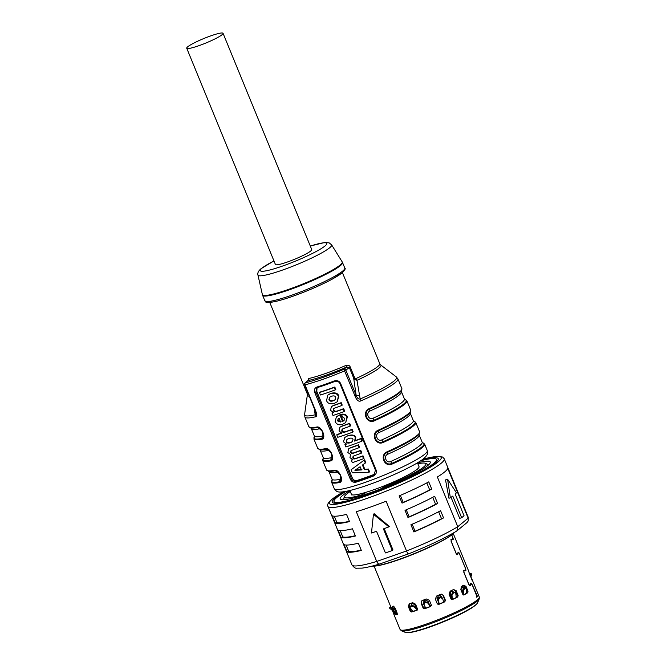 <?xml version="1.0" encoding="UTF-8"?>
<svg xmlns="http://www.w3.org/2000/svg" width="666" height="666" viewBox="0 0 666 666"><rect width="100%" height="100%" fill="white"/><g stroke="black" fill="none" stroke-linecap="round" stroke-linejoin="round"><path stroke-width="1" d="M451.798 534.956L453.33 539.144L453.038 539.76L453.33 539.144M469.305 573.726L468.897 571.686A42.799 5.386 157.7 0 1 468.922 571.744A42.799 5.386 157.7 0 1 468.947 572.244L472.144 580.352A42.799 5.386 -22.3 0 0 472.177 579.67A42.799 5.386 -22.3 0 0 472.061 579.487L471.511 578.288M469.588 573.609L470.154 574.999M471.153 577.43L471.503 578.296M457.642 596.578L455.344 590.958L456.21 590.775L453.538 589.518A42.799 5.386 157.7 0 1 450.158 591.175L449.092 594.263L451.007 598.95L452.439 599.567A42.799 5.386 -22.3 0 0 457.692 596.994L457.043 597.127A41.625 5.236 157.7 0 1 451.981 599.608L451.864 599.65M453.962 589.368L453.538 589.518L455.344 590.958M456.21 590.775L458.133 595.462L457.692 596.994M438.703 604.287L437.262 603.779L435.339 599.1L436.63 596.028A42.799 5.386 157.7 0 0 440.492 594.363L441.591 594.18L443.489 595.587L445.412 600.274L444.488 601.798A41.625 5.236 157.7 0 1 438.703 604.287L437.404 604.029M438.794 604.412A42.799 5.386 -22.3 0 0 444.805 601.823M465.159 587.662L464.851 586.921L466.067 586.546L463.936 585.148A42.799 5.386 157.7 0 1 461.446 586.596L460.83 589.601L462.745 594.28L463.952 594.946A42.799 5.386 -22.3 0 0 467.823 592.69L466.908 592.973A41.625 5.236 157.7 0 1 463.453 594.996M466.067 586.546L467.99 591.233L467.823 592.69M450.882 539.76L453.038 539.76M451.706 539.502L451.148 540.342L451.448 541.916L455.969 552.938C456.651 554.254 457.201 554.578 457.617 553.912L456.685 554.487M459.099 553.038L458.116 552.139L457.617 553.912M459.199 553.005L465.717 568.914L465.75 570.754L466.042 570.138M463.594 570.754L465.75 570.754M464.418 570.496L463.861 571.336L464.16 572.91L468.681 583.932C469.363 585.256 469.913 585.581 470.329 584.906L469.397 585.481M471.811 584.04L470.829 583.133L470.329 584.906M471.911 583.999L477.522 596.545L476.898 596.794L477.422 596.586M463.886 570.312L463.802 572.236L468.914 584.698L470.254 585.472L470.795 583.682L472.169 584.756L476.565 595.479L476.773 597.285A42.799 5.386 -22.3 0 0 477.522 596.545M465.243 570.645L463.761 570.396M465.159 570.629L465.392 568.223L459.457 553.762L458.042 552.464M457.301 554.745L457.975 552.73M456.943 554.695L457.542 554.47L456.202 553.704L451.09 541.242L451.173 539.318M452.53 539.643L451.04 539.402M452.447 539.627L452.68 537.229L451.756 534.981M421.203 603.396L423.126 608.083L424.625 608.774A42.799 5.386 -22.3 0 0 430.661 606.493L431.31 604.986L429.387 600.299L426.323 598.984A42.799 5.386 157.7 0 1 422.435 600.457L421.228 601.573L421.203 603.396L421.903 600.749M421.703 600.907L421.228 601.573M431.335 605.785L431.31 604.986L430.727 606.301A41.625 5.236 157.7 0 1 424.908 608.508L424.625 608.774M467.948 591.35L466.908 592.973M467.216 592.682L466.275 590.384M462.72 585.522L464.851 586.921M445.412 600.274L444.488 601.798M441.375 594.172L443.489 595.587M445.288 600.973L443.065 595.554M458.116 595.546L457.043 597.127M421.586 603.038L423.834 608.508M423.126 608.083L424.908 608.508M468.248 520.854L468.19 517.191A62.829 7.909 157.7 0 1 468.165 518.156L468.248 520.854L467.107 522.494L456.934 530.86L457.758 526.714L437.362 476.981A62.829 7.909 157.7 0 0 444.622 471.978A62.829 7.909 157.7 0 0 447.76 468.423L468.165 518.156L457.758 526.714A62.829 7.909 157.7 0 1 406.518 550.973L376.698 561.455C377.689 563.569 378.738 564.385 379.861 563.902M447.577 479.187L450.341 497.793L448.976 498.268L445.521 479.911L447.577 479.187L456.426 492.782A62.829 7.909 157.7 0 1 455.178 494.097L464.044 515.717A62.829 7.909 157.7 0 1 462.953 516.666A62.829 7.909 157.7 0 1 461.646 517.69L459.69 518.381L451.048 497.311M461.646 517.69L452.78 496.07A62.829 7.909 157.7 0 1 450.341 497.793M408.608 553.837L379.57 564.035C372.227 566.233 366.35 567.598 361.946 568.131L356.71 568.19C355.536 568.564 353.946 567.457 351.931 564.868A62.829 7.909 157.7 0 0 376.698 561.455L356.302 511.713A62.829 7.909 157.7 0 0 386.122 501.232L406.518 550.973C407.459 553.105 408.183 554.037 408.716 553.762L408.608 553.837C428.471 545.912 444.463 538.336 456.593 531.102L456.934 530.86M374.167 513.686L389.394 526.473L388.919 526.864A62.829 7.909 157.7 0 1 383.425 528.896L392.291 550.516A62.829 7.909 157.7 0 1 385.423 552.93L376.556 531.31A62.829 7.909 157.7 0 1 371.47 533L373.451 514.277L374.167 513.686M384.215 528.604L392.973 549.958L392.291 550.516M388.919 526.864L373.451 514.277M352.456 528.796A62.829 7.909 157.7 0 1 338.137 530.211L341.1 537.42A62.829 7.909 -22.3 0 0 355.411 536.005L352.456 528.796M437.629 503.496L434.673 496.287A62.829 7.909 157.7 0 1 405.02 510.322L407.975 517.532A62.829 7.909 -22.3 0 0 437.629 503.496L435.589 504.295A61.255 7.709 157.7 0 1 409.14 516.816L407.975 517.532M335.181 523.001A62.829 7.909 -22.3 0 0 349.5 521.586L346.545 514.377A62.829 7.909 157.7 0 1 332.226 515.792L335.181 523.001L336.863 522.494L334.29 516.208M431.718 489.077L428.762 481.868A62.829 7.909 157.7 0 1 399.109 495.912L402.064 503.113A62.829 7.909 -22.3 0 0 431.718 489.077L429.678 489.876A61.255 7.709 157.7 0 1 403.221 502.405L402.064 503.113M347.011 551.839A62.829 7.909 -22.3 0 0 361.33 550.424L358.366 543.215A62.829 7.909 157.7 0 1 344.056 544.63L347.011 551.839L348.693 551.331A61.255 7.709 157.7 0 0 361.205 550.124M443.548 517.915L440.592 510.705A62.829 7.909 157.7 0 1 410.93 524.741L413.886 531.951A62.829 7.909 -22.3 0 0 443.548 517.915L441.508 518.714A61.255 7.709 157.7 0 1 415.051 531.235L413.886 531.951M355.294 535.714A61.255 7.709 157.7 0 1 342.782 536.913L341.1 537.42M340.201 530.627L342.782 536.913M435.589 504.295L432.733 497.319M406.252 509.798L409.14 516.816M349.375 521.295A61.255 7.709 157.7 0 1 336.863 522.494M429.678 489.876L426.814 482.9M400.341 495.379L403.221 502.405M346.112 545.046L348.693 551.331M441.508 518.714L438.644 511.738M412.171 524.217L415.051 531.235M397.619 614.177A41.625 5.236 157.7 0 1 396.295 614.16L394.505 613.511L395.246 614.626A42.799 5.386 -22.3 0 0 397.411 614.593L397.469 614.576M394.505 613.511L393.656 611.438M392.807 609.365L392.582 608.824L393.989 608.2L394.538 609.523M397.519 614.535L395.521 608.774L393.706 606.701A42.799 5.386 157.7 0 1 392.316 606.718L392.232 606.734M392.316 606.718L392.582 608.824M393.048 612.087L390.043 605.003A42.799 5.386 157.7 0 1 390.018 604.944L374.125 566.2M393.215 612.52A42.799 5.386 -22.3 0 0 393.265 612.878A42.799 5.386 -22.3 0 0 393.381 613.061L393.04 612.096M417.366 609.964L416.916 610.289L417.474 608.874L415.551 604.187L412.679 602.688A42.799 5.386 157.7 0 1 409.249 603.787L408.316 606.501L410.239 611.188L411.58 611.996A42.799 5.386 -22.3 0 0 416.916 610.289L417.174 610.156M396.112 613.361L396.445 614.169M393.989 608.2L393.723 606.102M408.316 606.501L409.157 605.993L409.365 603.754M409.157 605.993L411.471 611.646M417.349 609.964A41.625 5.236 157.7 0 1 412.212 611.613L411.58 611.996M410.239 611.188L412.212 611.613M414.818 606.543A37.696 4.745 -22.3 0 0 415.542 606.31M427.647 602.014A37.696 4.745 -22.3 0 0 428.28 601.773M436.946 598.268A37.696 4.745 -22.3 0 0 441.2 596.428M450.274 592.216A37.696 4.745 -22.3 0 0 452.331 591.192M360.98 493.697A36.522 4.595 157.7 0 1 358.325 494.314A5.494 0.691 157.7 0 0 360.98 493.697A36.522 4.595 -22.3 0 0 364.377 492.773L361.447 495.671M352.431 494.896A36.522 4.595 157.7 0 1 351.673 494.613A5.494 0.691 157.7 0 0 351.548 494.871A5.494 0.691 157.7 0 0 352.431 494.896A36.522 4.595 -22.3 0 0 358.325 494.314M417.79 468.722A5.494 0.691 157.7 0 1 417.798 468.731A36.522 4.595 157.7 0 1 417.174 469.247A36.522 4.595 157.7 0 1 416.441 469.821A5.494 0.691 157.7 0 0 417.798 468.731A36.522 4.595 -22.3 0 0 419.014 466.616L417.449 462.803M408.824 474.533A36.522 4.595 157.7 0 1 405.736 476.165A5.494 0.691 157.7 0 0 408.824 474.533A36.522 4.595 -22.3 0 0 416.441 469.821M393.539 481.943A36.522 4.595 157.7 0 1 389.535 483.666A5.494 0.691 157.7 0 0 393.539 481.943A36.522 4.595 -22.3 0 0 405.736 476.165M383.241 487.887L382.875 487.271L384.981 485.531A36.522 4.595 157.7 0 1 364.377 492.773M346.353 499.483A45.155 5.686 157.7 0 1 343.889 498.692A45.155 5.686 157.7 0 1 343.956 497.885L344.597 496.378A43.981 5.536 -22.3 0 0 361.813 494.788M382.825 487.412A43.981 5.536 -22.3 0 0 423.701 466.958A43.981 5.536 -22.3 0 0 425.324 463.27L426.839 463.894A45.155 5.686 157.7 0 1 427.455 464.418A45.155 5.686 157.7 0 1 426.257 466.708M425.324 463.27A43.981 5.536 -22.3 0 0 417.848 463.769M350.274 491.483A43.981 5.536 -22.3 0 0 346.761 493.997A43.981 5.536 -22.3 0 0 344.597 496.378M471.32 576.157L471.62 573.984L470.454 573.817A43.481 5.47 -22.3 0 0 470.446 573.709L471.603 573.842A44.505 5.603 157.7 0 1 471.62 573.984L471.32 576.157L470.196 575.99M470.154 575.99L470.396 574.317M471.586 573.859L470.446 573.709L470.054 575.657M461.263 587.204L463.453 588.245M463.986 588.086L462.337 586.854M462.146 586.937A41.034 5.162 157.7 0 1 461.513 587.312L461.047 589.793L462.953 594.447A3.139 2.181 60.7 0 1 463.07 594.763M463.345 594.954L462.953 594.447A41.034 5.162 157.7 0 1 462.853 594.497M462.47 593.264L462.579 590.342L463.836 587.936A43.481 5.47 -22.3 0 0 464.294 587.662L465.284 587.978A44.505 5.603 157.7 0 1 464.751 588.286L463.836 587.928M462.579 590.342L463.503 590.692L463.353 594.605M463.503 590.692L464.751 588.286M466.158 593.431L466.325 589.052L465.284 587.978L465.834 587.878L464.294 587.662M454.104 592.207L451.839 591.158A41.034 5.162 157.7 0 1 450.974 591.583L450.116 594.155L452.023 598.809A3.139 1.282 64.4 0 1 452.256 599.475M451.223 591.275L453.488 592.324M452.405 599.4L451.989 598.734M451.698 598.518L451.315 594.888L452.73 592.515L453.388 593.006L451.973 595.379L452.356 599M456.235 597.502A3.139 1.623 -116.7 0 1 456.243 597.527L455.81 593.498L455.303 592.607L454.112 592.648A44.505 5.603 157.7 0 1 453.388 593.006M454.112 592.648L453.363 592.207A43.481 5.47 -22.3 0 1 452.73 592.515M455.303 592.607L453.363 592.207M440.076 595.62L441.641 596.803L440.209 595.637L439.127 595.77A41.034 5.162 157.7 0 1 438.136 596.195L437.079 598.767L439.244 604.062M439.352 604.012L438.886 603.021L439.252 604.062M438.886 603.021L437.853 599.7L439.177 597.469L439.518 598.093L438.195 600.324L439.227 603.654M443.731 602.131L442.574 598.443L440.351 597.743A44.505 5.603 157.7 0 1 439.518 598.093M440.351 597.743L439.893 597.161A43.481 5.47 -22.3 0 1 439.177 597.469M442.124 597.86L439.893 597.161M442.574 598.443L441.924 597.477M443.797 602.106A3.139 0.608 -113.7 0 0 443.548 601.448L443.473 601.273M441.641 596.803L441.908 597.452M430.228 606.501A3.139 0.475 -111.2 0 1 429.953 605.86L428.047 601.207L425.499 600.099A41.034 5.162 157.7 0 1 424.508 600.474L423.767 602.855M423.817 600.932L424.508 600.474M423.942 600.807L423.701 602.688M425.449 607.783A3.139 0.841 69.7 0 0 425.657 608.233M425.716 608.208L423.593 603.504M423.759 604.079L424.758 602.072L424.775 602.83L423.767 604.836M428.171 603.171L429.928 606.21L428.171 603.171L425.607 602.514A44.505 5.603 157.7 0 1 424.775 602.83M425.607 602.514L425.482 601.798A43.481 5.47 -22.3 0 1 424.758 602.072M428.055 602.455L425.482 601.798M417.124 610.048A3.139 1.499 -108.4 0 1 416.816 609.407L414.91 604.753L412.554 603.479A41.034 5.162 157.7 0 1 411.671 603.762L411.355 603.912M411.671 603.762L410.855 606.052M412.262 603.388L411.446 605.677M413.078 611.346L410.389 608.225L410.098 607.167L411.163 605.635A43.481 5.47 -22.3 0 0 411.804 605.427L411.613 606.26A44.505 5.603 157.7 0 1 410.88 606.493M410.098 607.167L411.163 605.635M416.799 609.357L414.285 606.976L414.477 606.143L411.804 605.427M414.285 606.976L411.613 606.26M414.477 606.143L416.891 608.949M395.421 610.106L394.688 606.934M397.252 612.995L392.715 610.014A44.505 5.603 157.7 0 1 392.416 610.023L397.169 614.194M392.99 609.223L393.098 609.074A43.481 5.47 -22.3 0 0 393.356 609.074L396.378 610.864M392.715 610.014L393.356 609.074M391.741 607.908L390.184 607.017L389.485 607.908M392.374 610.456L389.468 608.058A44.505 5.603 157.7 0 1 389.46 607.933M389.468 608.058L390.193 607.126A43.481 5.47 -22.3 0 1 390.184 607.017L389.468 607.916M391.799 608.524L390.193 607.126M370.038 410.98C365.401 412.754 368.573 420.496 373.018 418.24A48.693 6.127 -22.3 0 0 404.42 398.951L401.44 391.691A48.693 6.127 157.7 0 1 370.038 410.98A2.356 0.591 65.8 0 1 369.597 409.124L369.455 408.508C361.43 411.613 366.758 424.583 374.483 420.762L374.117 420.129C367.249 423.551 362.462 411.879 369.597 409.124A49.867 6.277 -22.3 0 0 401.165 391.108L401.873 388.594A50.266 6.327 157.7 0 1 399.334 392.216A50.266 6.327 157.7 0 1 369.455 408.508M378.904 432.6C374.267 434.374 377.447 442.124 381.884 439.868A48.693 6.127 -22.3 0 0 413.295 420.579L410.314 413.32A48.693 6.127 157.7 0 1 378.904 432.6A2.356 0.591 65.8 0 1 378.471 430.752L378.321 430.136C370.304 433.241 375.624 446.212 383.35 442.39L382.983 441.758C376.115 445.171 371.328 433.508 378.471 430.752A49.867 6.277 157.7 0 0 410.031 412.737L410.739 410.223A50.266 6.327 157.7 0 1 408.208 413.844A50.266 6.327 157.7 0 1 378.321 430.136M387.779 454.229C383.133 456.002 386.313 463.744 390.751 461.488A48.693 6.127 -22.3 0 0 422.161 442.199L419.18 434.94A48.693 6.127 157.7 0 1 387.779 454.229A2.356 0.591 65.8 0 1 387.337 452.38L387.196 451.756C379.17 454.861 384.49 467.84 392.216 464.011L391.849 463.386C384.99 466.799 380.203 455.128 387.337 452.38A49.867 6.277 -22.3 0 0 418.897 434.357L419.613 431.851A50.266 6.327 157.7 0 1 417.074 435.472A50.266 6.327 157.7 0 1 387.196 451.756M332.118 480.069L332.059 479.154A48.693 6.127 -22.3 0 0 339.677 479.437A2.356 2.006 -100.5 0 1 339.543 481.768A0.783 0.666 79.5 0 0 339.494 482.542C344.555 481.876 339.235 468.897 334.474 470.288A0.783 0.666 79.5 0 0 335.031 470.762A2.356 2.006 -100.5 0 1 336.705 472.177A48.693 6.127 157.7 0 1 329.079 471.894L328.48 471.203M332.134 480.011A49.867 6.277 157.7 0 0 339.543 481.768L340.942 480.577L340.276 474.642L335.806 470.762L335.031 470.762A49.867 6.277 -22.3 0 1 328.871 471.287L326.606 469.996A50.266 6.327 157.7 0 0 334.474 470.288M339.677 479.437C342.54 479.129 339.369 471.386 336.705 472.177M323.251 458.441L323.193 457.534A48.693 6.127 -22.3 0 0 330.811 457.817A2.356 2.006 -100.5 0 1 330.677 460.139A0.783 0.666 79.5 0 0 330.627 460.914C335.689 460.248 330.369 447.269 325.599 448.659A0.783 0.666 79.5 0 0 326.157 449.134A2.356 2.006 -100.5 0 1 327.83 450.549A48.693 6.127 157.7 0 1 320.213 450.266L319.613 449.583M323.268 458.391A49.867 6.277 157.7 0 0 330.677 460.139L332.076 458.949L331.402 453.013L326.939 449.134L326.157 449.134A49.867 6.277 -22.3 0 1 320.005 449.658L317.732 448.368A50.266 6.327 157.7 0 0 325.599 448.659M330.811 457.817C333.674 457.5 330.494 449.758 327.83 450.549M314.377 436.813L314.319 435.905A48.693 6.127 -22.3 0 0 321.944 436.188A2.356 2.006 -100.5 0 1 321.803 438.511A0.783 0.666 79.5 0 0 321.761 439.285C326.815 438.619 321.495 425.649 316.733 427.031A0.783 0.666 79.5 0 0 317.291 427.505A2.356 2.006 -100.5 0 1 318.964 428.929A48.693 6.127 157.7 0 1 311.338 428.646L310.747 427.955M314.394 436.763A49.867 6.277 157.7 0 0 321.803 438.511L323.21 437.321L322.535 431.385L318.065 427.514L317.291 427.505A49.867 6.277 -22.3 0 1 311.139 428.03L308.866 426.74A50.266 6.327 157.7 0 0 316.733 427.031M321.944 436.188C324.808 435.872 321.628 428.13 318.964 428.929M354.97 395.937C356.685 400.383 358.699 402.006 361.022 400.807A3.929 0.608 -113.4 0 0 360.181 398.976C358.541 399.375 357.201 398.151 356.152 395.321L354.97 395.937L343.906 369.289A1.573 1.44 -129.4 0 1 345.87 370.246L349.3 367.424L346.661 367.024L343.906 369.289A48.693 6.127 -22.3 0 1 305.436 382.808A1.573 1.44 -129.4 0 0 305.028 383.042A1.573 1.573 0 0 0 304.57 384.848L304.978 384.823A50.266 6.327 -22.3 0 0 344.688 370.862L345.87 370.246L356.152 395.321L359.615 395.746L360.181 398.976A49.734 6.26 157.7 0 0 396.387 376.956L397.91 378.929L401.873 388.594M342.432 272.644L379.77 363.694L380.761 364.993A39.794 5.003 157.7 0 1 356.968 380.319L354.995 379.503L353.663 378.055L349.3 367.424L350.208 366.924L354.57 377.555L356.968 380.319L359.615 395.746M354.57 377.555L353.663 378.055L356.152 395.321M379.77 363.694A39.269 4.945 157.7 0 1 377.788 366.525A39.269 4.945 157.7 0 1 355.411 378.812L354.995 379.503M350.208 366.924C349.508 365.359 348.018 364.885 345.737 365.509L346.661 367.024A40.842 5.137 157.7 0 1 308.192 380.544A1.573 1.274 77.8 0 0 308.741 378.504L307.659 380.869M314.285 408.533L315.168 414.801A3.929 3.122 77.3 0 0 315.534 416.799C317.199 416.591 317.108 414.294 315.259 409.89L304.978 384.823A1.573 1.174 75.9 0 1 305.436 382.808L308 380.586M309.224 396.187A39.794 5.003 157.7 0 1 307.326 395.113L304.595 414.602A49.734 6.26 157.7 0 0 315.168 414.801L315.709 412.57L314.851 409.915L304.653 384.732M223.052 33.308L311.746 249.567A19.63 2.473 157.7 0 1 287.587 261.946A19.63 2.473 157.7 0 1 275.416 264.46L186.721 48.21A19.63 2.473 -22.3 0 0 198.893 45.688A19.63 2.473 -22.3 0 0 223.052 33.308A19.63 2.473 -22.3 0 0 210.881 35.831A19.63 2.473 -22.3 0 0 186.721 48.21M340.609 383.483L376.09 469.98C376.906 472.652 375.982 474.683 373.301 476.082A50.266 6.327 -22.3 0 1 355.852 482.217C353.338 482.642 351.473 481.585 350.266 479.054L314.785 392.557C313.894 389.951 314.577 388.12 316.833 387.063A50.266 6.327 157.7 0 0 334.274 380.935C337.212 380.169 339.327 381.019 340.609 383.483L339.951 383.608L375.424 470.104L374.225 474.567L373.102 475.216L373.301 476.082M334.274 380.935L334.673 381.51A49.475 6.227 157.7 0 1 317.499 387.545L316.833 387.063M334.79 387.004A46.495 5.852 157.7 0 1 319.905 392.132L319.414 392.532A48.069 6.052 -22.3 0 0 334.307 387.404L334.79 387.004L335.806 389.477L335.323 389.876A48.069 6.052 157.7 0 1 320.429 395.005L319.414 392.532M351.09 469.771L364.635 459.773L365.817 462.654L362.437 465.051L364.36 469.73L368.431 469.031L369.58 471.819L369.097 472.219L352.347 472.827L351.09 469.771L364.635 459.773M362.937 464.702L364.843 469.339L368.431 469.031M362.529 456.21A48.069 6.052 -22.3 0 1 355.569 458.724C354.312 459.174 353.38 458.907 352.789 457.925L353.088 456.302L354.412 455.669A48.069 6.052 157.7 0 0 361.288 453.188L360.273 450.715A48.069 6.052 -22.3 0 1 353.421 453.188C352.081 453.654 351.099 453.355 350.474 452.281L350.89 450.815L352.098 450.199A48.069 6.052 157.7 0 0 359.032 447.694L358.025 445.221L358.508 444.821A46.495 5.852 157.7 0 1 350.624 447.652L348.651 448.842L347.86 452.53L350.607 454.47L349.958 457.659L352.93 459.74A48.069 6.052 -22.3 0 1 351.348 460.273L352.322 462.637A48.069 6.052 157.7 0 0 363.544 458.683L362.529 456.21L363.012 455.81A46.495 5.852 157.7 0 1 356.052 458.325C354.787 458.774 353.862 458.508 353.271 457.525L353.363 456.11M358.508 444.821L359.523 447.294L359.032 447.694M360.273 450.715L360.756 450.316A46.495 5.852 157.7 0 1 353.904 452.797C352.564 453.263 351.581 452.955 350.957 451.889L351.165 450.632M360.756 450.316L361.771 452.788L361.288 453.188M363.012 455.81L364.027 458.283L363.544 458.683M352.497 459.657A46.495 5.852 157.7 0 1 351.831 459.873L351.348 460.273M347.985 435.631L344.788 437.47L343.473 441.841L346.486 444.08A48.069 6.052 -22.3 0 1 344.921 444.597L345.895 446.961A48.069 6.052 157.7 0 0 361.771 441.233L360.756 438.761L361.247 438.353A46.495 5.852 157.7 0 1 355.086 440.692L355.794 437.337C354.886 435.023 352.289 434.448 347.985 435.631L344.788 437.47M361.247 438.353L362.262 440.825L361.771 441.233M346.095 443.972A46.495 5.852 157.7 0 1 345.404 444.197L344.921 444.597M351.648 429.687A48.069 6.052 -22.3 0 1 345.088 432.059C343.298 432.534 342.182 432.176 341.741 430.994L342.074 429.22L343.256 428.638A48.069 6.052 157.7 0 0 350.191 426.132L349.184 423.659L349.667 423.26A46.495 5.852 157.7 0 1 341.783 426.09L339.81 427.289L339.019 430.977L341.825 433.175A48.069 6.052 -22.3 0 1 336.755 434.815L337.77 437.296A48.069 6.052 157.7 0 0 352.664 432.159L351.648 429.687L352.139 429.287A46.495 5.852 157.7 0 1 345.571 431.668C343.764 432.134 342.657 431.776 342.224 430.594L342.341 429.037M349.667 423.26L350.682 425.74L350.191 426.132M352.139 429.287L353.147 431.759L352.664 432.159M341.375 433.091A46.495 5.852 157.7 0 1 337.246 434.415L336.755 434.815M339.419 415.168L336.388 416.758L335.189 421.645C336.713 424.542 339.169 425.416 342.565 424.275L345.654 422.635L346.928 417.307C346.112 415.293 344.314 414.369 341.525 414.535L342.574 417.082L344.472 418.215L343.872 420.696L342.59 421.436L339.943 414.985A48.069 6.052 -22.3 0 1 339.419 415.168L336.788 416.433M339.893 414.776A46.495 5.852 -22.3 0 0 340.426 414.585L343.073 421.037L342.59 421.436M344.089 420.496L343.073 421.037M345.654 422.635L347.419 416.908C346.653 414.943 344.855 414.027 342.008 414.144L341.525 414.535M343.19 409.066A48.069 6.052 -22.3 0 1 336.63 411.438C334.84 411.913 333.724 411.555 333.283 410.373L333.616 408.599L334.798 408.017A48.069 6.052 157.7 0 0 341.741 405.519L340.726 403.038L341.208 402.647A46.495 5.852 157.7 0 1 333.333 405.469L331.352 406.668L330.561 410.356L333.599 412.604A48.069 6.052 -22.3 0 1 332.018 413.128L332.983 415.492A48.069 6.052 157.7 0 0 344.205 411.538L343.19 409.066L343.681 408.666A46.495 5.852 157.7 0 1 337.113 411.047C335.314 411.513 334.199 411.155 333.766 409.973L333.882 408.416M341.208 402.647L342.224 405.119L341.741 405.519M343.681 408.666L344.697 411.138L344.205 411.538M333.2 412.495A46.495 5.852 157.7 0 1 332.5 412.729L332.018 413.128M327.83 395.105L330.802 393.373C335.123 392.266 337.795 393.131 338.827 395.97L337.296 401.59L338.345 396.37C337.296 393.523 334.623 392.657 330.319 393.764L327.83 395.105L326.531 400.532C327.514 403.43 330.095 404.379 334.265 403.38L336.813 401.989M317.074 387.712L316.783 391.333L352.264 477.83C353.288 479.953 354.82 480.835 356.859 480.486A46.495 5.852 157.7 0 0 374.034 474.45L374.658 474.15M335.323 389.876L334.307 387.404M354.928 470.321L361.43 469.963L360.106 466.733L355.244 470.063M369.097 472.219L367.948 469.43M365.334 463.045L364.152 460.164M355.411 469.921L361.913 469.572M364.36 469.73L364.843 469.339M348.651 448.842L350.15 448.043A48.069 6.052 -22.3 0 0 358.025 445.221M353.038 439.285L352.281 441.758L350.657 442.64C348.251 443.456 346.778 443.165 346.237 441.766L346.919 439.46L348.759 438.494C351.124 437.812 352.547 438.078 353.038 439.285M347.51 436.022C351.939 434.831 354.545 435.406 355.311 437.737L354.612 441.092A48.069 6.052 -22.3 0 0 360.756 438.761M346.237 441.766L347.177 439.269M346.711 441.375C347.244 442.765 348.718 443.057 351.132 442.241L352.514 441.558M354.612 441.092L355.086 440.692M354.595 441.058L355.078 440.659M339.81 427.289L341.308 426.49A48.069 6.052 -22.3 0 0 349.184 423.659M340.642 422.036L337.537 420.904L338.153 418.748L339.069 418.206L340.642 422.036M337.537 420.904L338.411 418.556M338.02 420.512L341.125 421.645M339.943 414.985L340.426 414.585M331.352 406.668L332.85 405.869A48.069 6.052 -22.3 0 0 340.726 403.038M335.756 397.327L335.031 399.866L333.216 400.832C330.902 401.565 329.47 401.198 328.921 399.733L329.578 397.244L331.368 396.312C333.724 395.537 335.189 395.879 335.756 397.327M328.921 399.733L329.828 397.061M329.404 399.342C329.92 400.799 331.352 401.165 333.699 400.441L335.264 399.667M317.499 387.545L316.583 388.037L315.909 392.058L316.783 391.333M352.264 477.83L351.382 478.554L315.909 392.058L314.785 392.557M350.266 479.054L351.382 478.554C352.381 480.669 353.896 481.568 355.927 481.252A49.475 6.227 -22.3 0 0 373.102 475.216L374.034 474.45M355.852 482.217L355.927 481.252L356.859 480.486M339.951 383.608C338.877 381.551 337.121 380.852 334.673 381.51M349.875 490.517L351.44 494.33A36.522 4.595 -22.3 0 0 351.673 494.613M384.981 485.531A36.522 4.595 -22.3 0 0 389.535 483.666M417.482 462.87A48.693 6.127 157.7 0 1 430.328 462.487A48.693 6.127 157.7 0 1 427.822 465.509A48.693 6.127 157.7 0 1 380.544 488.936A48.693 6.127 157.7 0 1 340.484 499.333A48.693 6.127 157.7 0 1 342.632 495.446A48.693 6.127 157.7 0 1 349.9 490.584M346.17 491.325A55.37 6.968 -22.3 0 0 336.796 497.494A55.37 6.968 -22.3 0 0 333.999 501.49A55.37 6.968 -22.3 0 0 377.963 490.842A55.37 6.968 -22.3 0 0 433.658 463.453A55.37 6.968 -22.3 0 0 436.455 459.465A55.37 6.968 -22.3 0 0 420.654 460.78M405.369 632.4L409.074 632.658C416.541 631.676 427.93 628.088 443.248 621.894C451.889 618.339 459.407 614.843 465.8 611.405L471.753 607.941C476.29 604.67 478.221 602.955 477.564 602.788A39.336 4.953 157.7 0 1 448.002 619.538A39.336 4.953 157.7 0 1 408.408 632.55A39.336 4.953 157.7 0 1 405.369 632.4L401.49 630.819A42.341 5.328 -22.3 0 0 404.77 630.977A42.341 5.328 -22.3 0 0 447.394 616.966A42.341 5.328 -22.3 0 0 479.212 598.942L479.279 596.994A42.799 5.386 157.7 0 1 429.928 622.793A42.799 5.386 157.7 0 1 403.971 630.136A42.799 5.386 157.7 0 1 400.075 629.478L393.265 612.878M452.439 534.382A45.063 5.669 157.7 0 1 412.987 554.37A45.063 5.669 157.7 0 1 373.584 566.117M454.678 532.251A45.896 5.778 157.7 0 1 453.038 533.807A45.896 5.778 157.7 0 1 411.896 554.553A45.896 5.778 157.7 0 1 372.136 566.1M343.49 491.758L331.718 499.408C328.113 502.663 326.864 505.019 327.988 506.476A62.829 7.909 -22.3 0 0 377.872 494.405A62.829 7.909 -22.3 0 0 441.075 463.328A62.829 7.909 -22.3 0 0 444.247 458.799L442.615 457.026L437.121 456.343L422.868 459.199M343.581 491.749A60.473 7.609 -22.3 0 0 332.334 499.067A60.473 7.609 -22.3 0 0 366.775 495.662A60.473 7.609 -22.3 0 0 438.128 461.888A60.473 7.609 -22.3 0 0 422.793 459.257M421.528 460.181A57.334 7.218 157.7 0 1 435.381 462.853A57.334 7.218 157.7 0 1 367.732 494.871A57.334 7.218 157.7 0 1 335.081 498.101A57.334 7.218 157.7 0 1 345.13 491.508M436.73 460.139A55.761 7.018 157.7 0 1 437.321 460.597M334.182 502.905A55.761 7.018 157.7 0 1 334.274 502.156M475.999 604.62A38.228 4.812 157.7 0 1 445.554 620.92A38.228 4.812 157.7 0 1 409.507 632.534M396.295 614.16L395.246 614.626M364.435 492.765L365.143 494.488M362.587 495.313L362.262 494.513M466.966 592.074A41.034 5.162 157.7 0 1 466.192 592.549M457.459 596.12A41.034 5.162 157.7 0 1 456.168 596.778M452.023 598.809A41.034 5.162 157.7 0 1 451.157 599.217M451.315 594.888L451.973 595.379M438.986 603.413A41.034 5.162 157.7 0 1 437.429 604.062M437.853 599.7L438.195 600.324M445.188 600.724A41.034 5.162 157.7 0 1 443.548 601.448M431.385 605.294A41.034 5.162 157.7 0 1 429.953 605.86M425.349 607.6A41.034 5.162 157.7 0 1 423.701 608.2M417.549 609.157A41.034 5.162 157.7 0 1 416.816 609.407M412.562 610.764A41.034 5.162 157.7 0 1 411.272 611.155M394.846 608.716L395.388 608.474M394.88 611.13L395.521 610.181M391.075 609.457L391.658 608.707M392.216 464.011A50.266 6.327 -22.3 0 0 422.102 447.727A50.266 6.327 -22.3 0 0 424.633 444.105L427.297 450.591A50.266 6.327 157.7 0 1 424.758 454.212A50.266 6.327 157.7 0 1 374.2 479.079A50.266 6.327 157.7 0 1 334.29 488.736L331.626 482.251A50.266 6.327 -22.3 0 0 339.494 482.542M361.022 400.807A50.266 6.327 -22.3 0 0 395.371 382.55A50.266 6.327 -22.3 0 0 397.91 378.929M374.483 420.762A50.266 6.327 -22.3 0 0 404.362 404.47A50.266 6.327 -22.3 0 0 406.901 400.849L410.739 410.223M383.35 442.39A50.266 6.327 -22.3 0 0 413.228 426.098A50.266 6.327 -22.3 0 0 415.767 422.477L419.613 431.851M404.97 399.617A49.867 6.277 157.7 0 1 374.117 420.129A2.356 0.591 65.8 0 1 373.018 418.24M381.884 439.868A2.356 0.591 65.8 0 0 382.983 441.758A49.867 6.277 -22.3 0 0 413.836 421.245M422.71 442.865A49.867 6.277 157.7 0 1 391.849 463.386A2.356 0.591 65.8 0 1 390.751 461.488M323.468 458.108L322.76 460.622A50.266 6.327 -22.3 0 0 330.627 460.914M314.602 436.488L313.894 438.994A50.266 6.327 -22.3 0 0 321.761 439.285M345.737 365.509A39.269 4.945 157.7 0 1 308.741 378.504M314.702 411.53L315.259 410.947M304.595 414.602L304.903 417.074A50.266 6.327 -22.3 0 0 315.534 416.799M341.816 273.052A41.625 5.236 157.7 0 1 299.575 293.781A41.625 5.236 157.7 0 1 266.866 301.548M344.78 268.015A43.198 5.436 157.7 0 1 342.599 271.129A43.198 5.436 157.7 0 1 299.151 292.491A43.198 5.436 157.7 0 1 264.852 300.799L262.604 295.329A43.198 5.436 -22.3 0 0 296.903 287.029A43.198 5.436 -22.3 0 0 340.359 265.659A43.198 5.436 -22.3 0 0 342.532 262.546L344.78 268.015C345.862 268.323 345.013 269.921 342.224 272.827L332.376 279.054C325.458 282.8 317.266 286.63 307.8 290.543C294.014 296.162 282.809 299.908 274.176 301.773C262.654 303.421 266.983 301.673 264.852 300.799M273.959 260.914L261.122 268.631C258.433 270.862 257.376 272.993 257.942 275.033A39.818 5.012 -22.3 0 0 289.21 267.624A39.818 5.012 -22.3 0 0 329.645 247.785A39.818 5.012 -22.3 0 0 331.601 244.822L342.191 261.871A43.14 5.428 157.7 0 1 340.068 265.085A43.14 5.428 157.7 0 1 296.253 286.58A43.14 5.428 157.7 0 1 262.379 294.605L262.604 295.329M273.976 260.955A35.939 4.52 -22.3 0 0 262.138 268.065A35.939 4.52 -22.3 0 0 282.609 266.034A35.939 4.52 -22.3 0 0 325.016 245.962A35.939 4.52 -22.3 0 0 310.306 246.062M308.375 394.13A39.269 4.945 157.7 0 1 307.109 393.489L307.326 395.113M355.569 458.724L356.052 458.325M352.789 457.925L353.271 457.525M353.421 453.188L353.904 452.797M350.474 452.281L350.957 451.889M350.15 448.043L350.624 447.652M350.657 442.64L351.132 442.241M355.311 437.737L355.794 437.337M345.088 432.059L345.571 431.668M341.741 430.994L342.224 430.594M341.308 426.49L341.783 426.09M346.928 417.307L347.419 416.908M336.63 411.438L337.113 411.047M333.283 410.373L333.766 409.973M332.85 405.869L333.333 405.469M338.345 396.37L338.827 395.97M330.319 393.764L330.802 393.373M376.09 469.98L375.424 470.104M479.279 596.994L472.177 579.67M468.922 571.744L453.33 533.716M401.49 630.819L400.075 629.478M454.77 532.192L448.126 537.445L435.622 544.297L415.176 553.488L394.372 561.23L380.169 565.268L372.028 566.133M468.19 517.191L444.247 458.799M437.371 460.489L434.973 463.078C426.548 470.404 392.882 486.297 366.267 495.371C355.095 499.25 343.739 502.547 336.788 503.08L334.066 502.855M351.931 564.868L327.988 506.476M477.564 602.788L479.212 598.942M364.543 492.732L365.251 494.447M343.889 498.692L344.314 499.733M427.455 464.418L427.88 465.459M382.792 487.387L383.033 487.97M427.297 450.591C428.471 452.913 427.306 455.536 423.817 458.449C417.382 464.302 389.144 477.822 366.691 485.447C354.079 489.86 340.592 493.265 337.712 491.65C337.296 492.016 336.155 491.042 334.29 488.736M406.901 400.849L404.42 398.951M401.382 390.784L401.44 391.691M415.767 422.477L413.295 420.579M410.256 412.404L410.314 413.32M424.633 444.105L422.161 442.199M419.122 434.032L419.18 434.94M332.342 479.736L331.626 482.251M340.942 480.577C341.825 479.162 341.25 472.569 335.806 470.762L335.814 470.762M332.059 479.154L329.079 471.894M332.076 458.949C332.95 457.534 332.376 450.94 326.939 449.134L326.939 449.134M323.193 457.534L320.213 450.266M323.21 437.321C324.084 435.905 323.51 429.312 318.065 427.514L318.065 427.514M314.319 435.905L311.338 428.646M307.983 380.602L305.028 383.042M380.761 364.993L396.387 376.956M342.191 261.871L342.532 262.546M331.601 244.822L329.137 242.857L324.708 242.507L310.289 246.02M257.942 275.033L262.379 294.605M269.772 302.447L307.109 393.489M304.903 417.074L308.866 426.74M313.894 438.994L317.732 448.368M322.76 460.622L326.606 469.996M336.871 416.367L336.388 416.758M334.632 503.013L333.999 501.49M437.079 460.997L436.455 459.465"/></g></svg>
